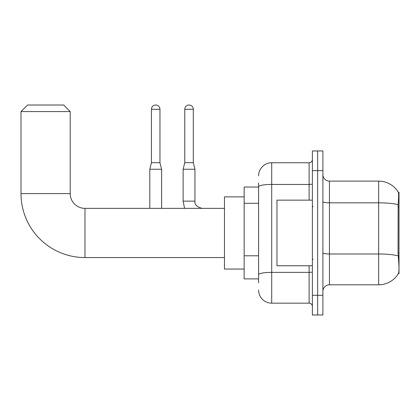 <?xml version="1.0" encoding="UTF-8"?>
<svg xmlns="http://www.w3.org/2000/svg" width="420" height="420" viewBox="0 0 420 420"><rect width="100%" height="100%" fill="white"/><g stroke="black" fill="none" stroke-linecap="round" stroke-linejoin="round"><path stroke-width="0.63" d="M399 252.856L398.05 252.856L398.47 258.552C399.131 266.774 399.131 271.74 398.47 273.452L399 273.646L399 192.286L398.401 192.365A22.964 22.964 0 0 0 378.661 181.13A22.964 22.964 0 0 1 398.354 192.286A22.964 22.964 0 0 0 378.661 181.13L329.448 181.13A6.562 6.562 0 0 1 322.891 174.568A6.562 6.562 0 0 0 329.448 181.13L329.448 284.802A6.562 6.562 0 0 0 322.891 291.359M258.589 199.364L258.589 183.099L258.589 187.036L244.151 187.036L244.151 278.896L258.589 278.896M398.47 273.452A22.964 22.964 0 0 1 378.661 284.802L329.448 284.802M317.641 295.297L317.641 314.984L322.891 314.984L322.891 295.297L317.641 295.297L317.641 314.984L312.391 314.984L312.391 295.297L317.641 295.297L317.641 170.63L317.641 295.297M312.391 295.297L312.391 150.948L317.641 150.948L317.641 170.63L317.641 150.948L322.891 150.948L322.891 295.297M398.05 252.856L398.144 204.692C398.711 197.558 398.795 193.447 398.401 192.365A22.964 22.964 0 0 0 378.661 181.13L378.661 202.818L329.448 202.818A6.562 1.139 0 0 1 322.891 201.679M258.589 282.833L258.589 183.099M258.589 175.88A13.125 13.125 0 0 1 271.709 162.761L271.709 303.172L309.11 303.172L309.11 265.771M271.709 162.761L309.11 162.761A3.281 3.281 0 0 0 312.391 159.479M258.589 276.927L258.589 259.728M312.391 306.453A3.281 3.281 0 0 0 309.11 303.172M271.709 303.172A13.125 13.125 0 0 1 258.589 290.047M312.391 200.156L276.959 200.156L276.959 265.771L312.391 265.771M224.469 257.57L84.971 257.57A63.971 63.971 0 0 1 21 193.599L21 111.578L27.562 105.016L63.651 105.016L70.208 111.578L21 111.578M84.971 257.57L84.971 208.362A14.763 14.763 0 0 1 70.208 193.599L70.208 111.578M244.151 196.875L224.469 196.875L224.469 269.052L244.151 269.052M159.968 162.692L151.441 162.692L151.441 109.284A4.263 4.263 0 0 1 155.704 105.016A4.263 4.263 0 0 1 159.968 109.284L159.968 162.692L161.611 169.255L161.611 208.362M149.798 208.362L149.798 169.255L161.611 169.255M193.3 162.692L184.774 162.692L184.774 109.284A4.263 4.263 0 0 1 189.037 105.016A4.263 4.263 0 0 1 193.3 109.284L193.3 162.692L194.943 169.255L194.943 201.143C194.544 204.645 196.948 207.049 202.162 208.362C196.948 207.049 194.544 204.645 194.943 201.143C194.544 204.645 196.948 207.049 202.162 208.362M194.943 201.143L183.131 201.143L183.131 169.255L194.943 169.255M399 206.923L398.05 206.923M258.589 203.301L244.151 203.301M258.589 255.791L244.151 255.791M378.661 284.802L378.661 202.818A22.964 3.99 180 0 1 398.144 204.692M398.213 255.896A22.964 3.99 180 0 0 378.661 253.995L329.448 253.995A6.562 1.139 0 0 1 322.891 252.856M322.891 170.63L312.391 170.63M312.391 271.798A3.281 0.572 0 0 1 309.11 272.37L271.709 272.37A13.125 2.279 180 0 0 258.589 274.649M258.589 186.727A13.125 2.279 180 0 1 271.709 184.448L309.11 184.448L309.11 162.761M309.11 200.156L309.11 184.448A3.281 0.572 0 0 0 312.391 183.876M21 193.599L70.208 193.599M151.441 109.284L159.968 109.284M184.774 109.284L193.3 109.284M313.047 206.719L312.391 206.062M313.047 259.208L312.391 259.865M224.469 208.362L84.971 208.362M151.441 162.692L149.798 169.255M183.131 201.143L184.553 208.362M184.774 162.692L183.131 169.255"/></g></svg>
